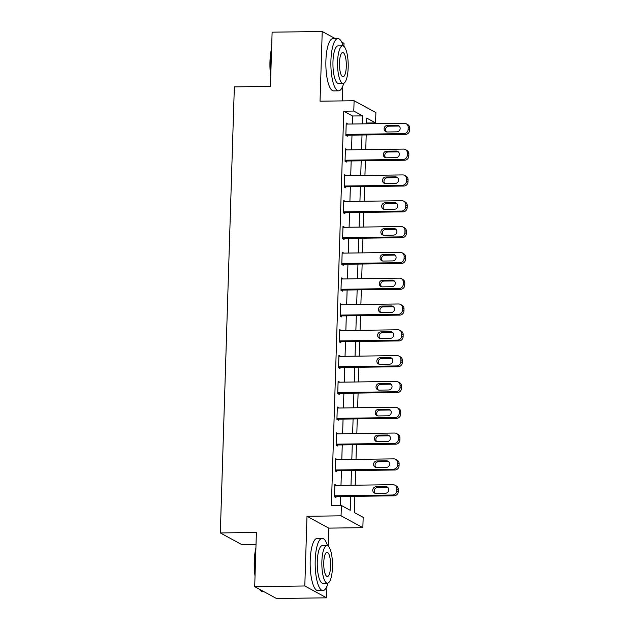 <?xml version="1.0" encoding="UTF-8"?>
<svg xmlns="http://www.w3.org/2000/svg" width="630" height="630" viewBox="0 0 630 630"><rect width="100%" height="100%" fill="white"/><g stroke="black" fill="none" stroke-linecap="round" stroke-linejoin="round"><path stroke-width="0.94" d="M354.848 496.338L354.343 512.537L363.171 517.34L362.849 527.664L341.066 515.82L341.389 505.496L350.217 510.3L350.658 496.393M328.206 546.123L328.773 528.121L362.849 527.664M328.773 528.121L306.991 516.285L304.802 585.979L254.693 586.656L276.475 598.5L326.584 597.823L326.946 586.168M256.016 544.588L242.101 544.777L220.327 532.941L234.344 86.877L270.42 86.389L272.121 32.177L322.229 31.5L320.04 101.194L354.107 100.737L375.889 112.581L375.567 122.905L366.739 118.101L366.558 123.803M342.2 100.894L342.657 86.412M343.917 46.368L344.011 43.344L341.688 42.076M366.581 123.023L375.567 122.905M304.802 585.979L326.584 597.823M335.317 38.619L322.229 31.5M352.343 123.992L352.595 115.999L343.767 111.195L331.372 505.63L341.389 505.496M340.35 505.512L340.633 496.534M340.988 485.383L341.444 470.72M341.799 459.569L342.255 444.906M342.61 433.755L343.066 419.092M343.421 407.941L343.878 393.277M344.232 382.127L344.689 367.463M345.043 356.312L345.5 341.649M345.854 330.506L346.311 315.835M346.665 304.692L347.122 290.02M347.476 278.877L347.933 264.206M348.288 253.063L348.744 238.392M349.099 227.249L349.555 212.578M349.91 201.435L350.367 186.763M350.721 175.62L351.178 160.949M351.532 149.806L351.989 135.135M347.697 124.055L346.232 123.039L345.846 135.434L347.319 136.23L347.35 135.198M346.886 149.869L345.421 148.853L345.035 161.248L346.508 162.044L346.539 161.012M346.075 175.683L344.61 174.668L344.224 187.063L345.697 187.858L345.728 186.827M345.264 201.498L343.799 200.482L343.413 212.877L344.886 213.672L344.917 212.641M344.452 227.312L342.988 226.296L342.602 238.691L344.075 239.487L344.106 238.455M343.641 253.126L342.177 252.11L341.791 264.505L343.263 265.301L343.295 264.269M342.83 278.94L341.365 277.925L340.98 290.32L342.452 291.115L342.484 290.084M342.019 304.755L340.554 303.739L340.168 316.126L341.641 316.929L341.673 315.898M341.208 330.569L339.743 329.553L339.357 341.94L340.83 342.744L340.861 341.712M340.397 356.375L338.932 355.367L338.546 367.755L340.019 368.558L340.05 367.526M339.586 382.19L338.121 381.182L337.735 393.569L339.208 394.372L339.239 393.341M338.775 408.004L337.31 406.996L336.924 419.383L338.397 420.186L338.428 419.155M337.964 433.818L336.499 432.81L336.113 445.197L337.585 446.001L337.617 444.969M337.152 459.632L335.688 458.624L335.302 471.012L336.774 471.815L336.806 470.783M336.341 485.447L334.877 484.438L334.491 496.826L335.963 497.629L335.995 496.598M306.991 516.285L341.066 515.82M343.767 111.195L353.784 111.061L354.107 100.737M254.693 586.656L256.402 532.452L220.327 532.941M366.203 134.946L365.746 149.617M365.392 160.76L364.935 175.423M364.581 186.574L364.124 201.238M363.77 212.389L363.313 227.052M362.959 238.203L362.502 252.866M362.148 264.017L361.691 278.68M361.336 289.832L360.88 304.495M360.525 315.646L360.069 330.309M359.714 341.452L359.257 356.123M358.903 367.266L358.446 381.938M358.092 393.081L357.635 407.752M357.281 418.895L356.824 433.566M356.47 444.709L356.013 459.38M355.659 470.523L355.202 485.195M362.368 123.858L362.612 115.865L353.784 111.061M351.005 485.25L351.469 470.578M351.816 459.435L352.28 444.764M352.627 433.621L353.091 418.95M353.438 407.807L353.902 393.144M354.249 381.993L354.714 367.329M355.06 356.178L355.525 341.515M355.871 330.364L356.336 315.701M356.682 304.55L357.147 289.887M357.493 278.736L357.958 264.072M358.305 252.929L358.769 238.258M359.116 227.115L359.58 212.444M359.927 201.301L360.391 186.63M360.738 175.487L361.203 160.815M361.549 149.672L362.014 135.001M352.595 115.999L362.612 115.865M346.209 123.866L347.705 123.842M345.398 149.68L346.894 149.656M344.586 175.494L346.083 175.471M343.775 201.301L345.272 201.285M342.964 227.115L344.46 227.099M342.153 252.929L343.649 252.913M341.342 278.743L342.838 278.728M340.531 304.558L342.027 304.542M339.72 330.372L341.216 330.356M338.909 356.186L340.405 356.17M338.097 382L339.594 381.977M337.286 407.815L338.782 407.791M336.475 433.629L337.971 433.605M335.664 459.443L337.16 459.42M334.853 485.258L336.349 485.234M346.201 124.079L404.326 123.291A4.182 3.961 -61.5 0 1 408.209 127.362L408.138 129.426A4.182 3.961 -61.5 0 1 404.003 133.615L345.878 134.403M345.854 135.222L405.476 134.411L404.003 133.615M397.05 125.244A3.347 3.166 118.5 0 1 400.034 129.307A3.347 3.166 118.5 0 1 396.845 131.851L387.222 131.985A3.347 3.166 118.5 0 1 384.245 127.921A3.347 3.166 118.5 0 1 387.434 125.378L397.05 125.244L398.522 126.047A3.347 3.166 118.5 0 1 399.223 126.118M386.521 131.914A3.347 3.166 118.5 0 1 388.907 126.173L398.522 126.047M406.192 123.748L407.665 124.543A4.182 3.961 118.5 0 1 409.673 128.166L409.61 130.229A4.182 3.961 118.5 0 1 405.476 134.411M345.39 149.893L403.515 149.105A4.182 3.961 -61.5 0 1 407.397 153.177L407.327 155.24A4.182 3.961 -61.5 0 1 403.192 159.429L345.067 160.217M345.043 161.036L404.665 160.225L403.192 159.429M396.238 151.058A3.347 3.166 118.5 0 1 399.223 155.122A3.347 3.166 118.5 0 1 396.034 157.665L386.411 157.799A3.347 3.166 118.5 0 1 383.434 153.736A3.347 3.166 118.5 0 1 386.623 151.192L396.238 151.058L397.711 151.862A3.347 3.166 118.5 0 1 398.412 151.932M385.71 157.728A3.347 3.166 118.5 0 1 388.096 151.987L397.711 151.862M405.381 149.562L406.854 150.357A4.182 3.961 118.5 0 1 408.862 153.98L408.799 156.043A4.182 3.961 118.5 0 1 404.665 160.225M344.579 175.699L402.704 174.919A4.182 3.961 -61.5 0 1 406.586 178.991L406.515 181.054A4.182 3.961 -61.5 0 1 402.381 185.244L344.256 186.031M344.232 186.85L403.854 186.039L402.381 185.244M395.427 176.873A3.347 3.166 118.5 0 1 398.412 180.936A3.347 3.166 118.5 0 1 395.223 183.48L385.599 183.613A3.347 3.166 118.5 0 1 382.623 179.55A3.347 3.166 118.5 0 1 385.812 177.006L395.427 176.873L396.9 177.676A3.347 3.166 118.5 0 1 397.601 177.747M384.898 183.543A3.347 3.166 118.5 0 1 387.285 177.802L396.9 177.676M404.57 175.376L406.043 176.172A4.182 3.961 118.5 0 1 408.051 179.794L407.988 181.857A4.182 3.961 118.5 0 1 403.854 186.039M343.767 201.513L401.893 200.726A4.182 3.961 -61.5 0 1 405.775 204.805L405.704 206.868A4.182 3.961 -61.5 0 1 401.57 211.058L343.445 211.845M343.421 212.664L403.043 211.853L401.57 211.058M394.616 202.687A3.347 3.166 118.5 0 1 397.601 206.75A3.347 3.166 118.5 0 1 394.411 209.294L384.788 209.428A3.347 3.166 118.5 0 1 381.811 205.364A3.347 3.166 118.5 0 1 385.001 202.813L394.616 202.687L396.089 203.49A3.347 3.166 118.5 0 1 396.79 203.561M384.087 209.357A3.347 3.166 118.5 0 1 386.474 203.616L396.089 203.49M403.759 201.19L405.232 201.986A4.182 3.961 118.5 0 1 407.24 205.608L407.177 207.672A4.182 3.961 118.5 0 1 403.043 211.853M342.956 227.328L401.082 226.54A4.182 3.961 -61.5 0 1 404.964 230.619L404.893 232.683A4.182 3.961 -61.5 0 1 400.759 236.872L342.633 237.66M342.61 238.479L402.231 237.667L400.759 236.872M393.805 228.501A3.347 3.166 118.5 0 1 396.79 232.564A3.347 3.166 118.5 0 1 393.6 235.108L383.977 235.242A3.347 3.166 118.5 0 1 381 231.178A3.347 3.166 118.5 0 1 384.19 228.627L393.805 228.501L395.278 229.296A3.347 3.166 118.5 0 1 395.979 229.367M383.276 235.171A3.347 3.166 118.5 0 1 385.662 229.43L395.278 229.296M402.948 227.005L404.421 227.8A4.182 3.961 118.5 0 1 406.429 231.423L406.366 233.486A4.182 3.961 118.5 0 1 402.231 237.667M270.735 76.309A25.499 7.221 -90.8 0 1 269.963 61.622A25.499 7.221 -90.8 0 1 271.617 48.258M271.554 50.242A26.121 7.395 89.2 0 0 270.38 61.52A26.121 7.395 89.2 0 0 270.813 73.671M343.177 45.927A26.121 7.395 89.2 0 0 337.916 38.58A26.121 7.395 89.2 0 0 330.915 60.7A26.121 7.395 89.2 0 0 338.625 90.822A26.121 7.395 89.2 0 0 343.689 83.341M337.916 38.58L332.908 38.651A26.121 7.395 89.2 0 0 325.899 60.771A26.121 7.395 89.2 0 0 333.616 90.893L338.625 90.822M343.137 83.443L338.523 83.507A18.805 5.324 -90.8 0 1 332.971 61.819A18.805 5.324 -90.8 0 1 338.019 45.895L342.625 45.833A18.805 5.324 89.2 0 0 337.585 61.756A18.805 5.324 89.2 0 0 343.137 83.443A18.805 5.324 89.2 0 0 348.177 67.52A18.805 5.324 89.2 0 0 342.625 45.833M339.468 62.779A12.12 3.433 89.2 0 0 343.043 76.758A12.12 3.433 89.2 0 0 346.295 66.496A12.12 3.433 89.2 0 0 342.72 52.518A12.12 3.433 89.2 0 0 339.468 62.779M255.032 576.064A25.499 7.221 -90.8 0 1 254.252 561.377A25.499 7.221 -90.8 0 1 255.914 548.013M255.851 549.998A26.121 7.395 89.2 0 0 254.677 561.275A26.121 7.395 89.2 0 0 255.111 573.426M327.474 545.682A26.121 7.395 89.2 0 0 322.214 538.335A26.121 7.395 89.2 0 0 315.205 560.456A26.121 7.395 89.2 0 0 322.922 590.578A26.121 7.395 89.2 0 0 327.978 583.096M322.214 538.335L317.205 538.406A26.121 7.395 89.2 0 0 310.196 560.527A26.121 7.395 89.2 0 0 317.906 590.649L322.922 590.578M327.427 583.199L322.82 583.262A18.805 5.324 -90.8 0 1 317.268 561.574A18.805 5.324 -90.8 0 1 322.308 545.651L326.923 545.588A18.805 5.324 89.2 0 0 321.875 561.511A18.805 5.324 89.2 0 0 327.427 583.199A18.805 5.324 89.2 0 0 332.475 567.276A18.805 5.324 89.2 0 0 326.923 545.588M323.765 562.535A12.12 3.433 89.2 0 0 327.34 576.513A12.12 3.433 89.2 0 0 330.592 566.252A12.12 3.433 89.2 0 0 327.009 552.274A12.12 3.433 89.2 0 0 323.765 562.535M259.363 589.192A26.121 7.395 89.2 0 0 260.19 590.263A26.121 7.395 89.2 0 0 262.387 591.397L263.387 591.381M260.19 590.263L259.639 589.672A25.499 7.221 -90.8 0 1 259.135 589.074M342.145 253.142L400.27 252.354A4.182 3.961 -61.5 0 1 404.153 256.434L404.082 258.497A4.182 3.961 -61.5 0 1 399.948 262.686L341.822 263.466M341.799 264.293L401.42 263.482L399.948 262.686M392.994 254.315A3.347 3.166 118.5 0 1 395.979 258.379A3.347 3.166 118.5 0 1 392.789 260.922L383.166 261.048A3.347 3.166 118.5 0 1 380.189 256.993A3.347 3.166 118.5 0 1 383.379 254.441L392.994 254.315L394.467 255.111A3.347 3.166 118.5 0 1 395.168 255.181M382.465 260.977A3.347 3.166 118.5 0 1 384.851 255.244L394.467 255.111M402.137 252.819L403.609 253.614A4.182 3.961 118.5 0 1 405.618 257.237L405.555 259.3A4.182 3.961 118.5 0 1 401.42 263.482M341.334 278.956L399.459 278.169A4.182 3.961 -61.5 0 1 403.342 282.248L403.271 284.311A4.182 3.961 -61.5 0 1 399.136 288.493L341.011 289.28M340.988 290.107L400.609 289.296L399.136 288.493M392.183 280.13A3.347 3.166 118.5 0 1 395.168 284.185A3.347 3.166 118.5 0 1 391.978 286.737L382.355 286.863A3.347 3.166 118.5 0 1 379.378 282.807A3.347 3.166 118.5 0 1 382.567 280.255L392.183 280.13L393.655 280.925A3.347 3.166 118.5 0 1 394.356 280.996M381.654 286.792A3.347 3.166 118.5 0 1 384.04 281.059L393.655 280.925M401.326 278.625L402.798 279.429A4.182 3.961 118.5 0 1 404.806 283.043L404.744 285.114A4.182 3.961 118.5 0 1 400.609 289.296M340.523 304.77L398.648 303.983A4.182 3.961 -61.5 0 1 402.531 308.062L402.46 310.125A4.182 3.961 -61.5 0 1 398.325 314.307L340.2 315.094M340.176 315.921L399.798 315.11L398.325 314.307M391.372 305.944A3.347 3.166 118.5 0 1 394.356 309.999A3.347 3.166 118.5 0 1 391.167 312.551L381.544 312.677A3.347 3.166 118.5 0 1 378.567 308.621A3.347 3.166 118.5 0 1 381.756 306.07L391.372 305.944L392.844 306.739A3.347 3.166 118.5 0 1 393.545 306.81M380.843 312.606A3.347 3.166 118.5 0 1 383.229 306.873L392.844 306.739M400.515 304.44L401.987 305.243A4.182 3.961 118.5 0 1 403.995 308.857L403.932 310.929A4.182 3.961 118.5 0 1 399.798 315.11M339.712 330.585L397.837 329.797A4.182 3.961 -61.5 0 1 401.719 333.876L401.649 335.94A4.182 3.961 -61.5 0 1 397.514 340.121L339.389 340.909M339.365 341.728L398.987 340.925L397.514 340.121M390.561 331.758A3.347 3.166 118.5 0 1 393.545 335.814A3.347 3.166 118.5 0 1 390.356 338.365L380.733 338.491A3.347 3.166 118.5 0 1 377.756 334.435A3.347 3.166 118.5 0 1 380.945 331.884L390.561 331.758L392.033 332.553A3.347 3.166 118.5 0 1 392.734 332.624M380.032 338.42A3.347 3.166 118.5 0 1 382.418 332.687L392.033 332.553M399.703 330.254L401.176 331.057A4.182 3.961 118.5 0 1 403.184 334.672L403.121 336.743A4.182 3.961 118.5 0 1 398.987 340.925M338.901 356.399L397.026 355.611A4.182 3.961 -61.5 0 1 400.9 359.691L400.837 361.754A4.182 3.961 -61.5 0 1 396.703 365.935L338.578 366.723M338.554 367.542L398.176 366.739L396.703 365.935M389.75 357.572A3.347 3.166 118.5 0 1 392.734 361.628A3.347 3.166 118.5 0 1 389.545 364.179L379.921 364.305A3.347 3.166 118.5 0 1 376.945 360.25A3.347 3.166 118.5 0 1 380.134 357.698L389.75 357.572L391.222 358.368A3.347 3.166 118.5 0 1 391.923 358.439M379.221 364.234A3.347 3.166 118.5 0 1 381.607 358.502L391.222 358.368M398.892 356.068L400.365 356.871A4.182 3.961 118.5 0 1 402.373 360.486L402.31 362.557A4.182 3.961 118.5 0 1 398.176 366.739M338.089 382.213L396.215 381.426A4.182 3.961 -61.5 0 1 400.089 385.505L400.026 387.568A4.182 3.961 -61.5 0 1 395.892 391.75L337.767 392.537M337.743 393.356L397.365 392.553L395.892 391.75M388.938 383.379A3.347 3.166 118.5 0 1 391.923 387.442A3.347 3.166 118.5 0 1 388.734 389.994L379.11 390.12A3.347 3.166 118.5 0 1 376.134 386.056A3.347 3.166 118.5 0 1 379.323 383.512L388.938 383.379L390.411 384.182A3.347 3.166 118.5 0 1 391.112 384.253M378.409 390.049A3.347 3.166 118.5 0 1 380.796 384.316L390.411 384.182M398.081 381.882L399.554 382.686A4.182 3.961 118.5 0 1 401.562 386.3L401.499 388.363A4.182 3.961 118.5 0 1 397.365 392.553M337.278 408.027L395.404 407.24A4.182 3.961 -61.5 0 1 399.278 411.319L399.215 413.382A4.182 3.961 -61.5 0 1 395.081 417.564L336.955 418.351M336.932 419.17L396.553 418.367L395.081 417.564M388.127 409.193A3.347 3.166 118.5 0 1 391.112 413.256A3.347 3.166 118.5 0 1 387.923 415.808L378.299 415.934A3.347 3.166 118.5 0 1 375.322 411.87A3.347 3.166 118.5 0 1 378.512 409.327L388.127 409.193L389.6 409.996A3.347 3.166 118.5 0 1 390.301 410.067M377.598 415.863A3.347 3.166 118.5 0 1 379.984 410.13L389.6 409.996M397.27 407.697L398.743 408.5A4.182 3.961 118.5 0 1 400.751 412.115L400.688 414.178A4.182 3.961 118.5 0 1 396.553 418.367M336.467 433.842L394.593 433.054A4.182 3.961 -61.5 0 1 398.467 437.133L398.404 439.197A4.182 3.961 -61.5 0 1 394.27 443.378L336.144 444.166M336.121 444.985L395.742 444.181L394.27 443.378M387.316 435.007A3.347 3.166 118.5 0 1 390.301 439.071A3.347 3.166 118.5 0 1 387.111 441.622L377.488 441.748A3.347 3.166 118.5 0 1 374.511 437.685A3.347 3.166 118.5 0 1 377.701 435.141L387.316 435.007L388.789 435.81A3.347 3.166 118.5 0 1 389.49 435.881M376.787 441.677A3.347 3.166 118.5 0 1 379.173 435.944L388.789 435.81M396.459 433.511L397.932 434.314A4.182 3.961 118.5 0 1 399.94 437.929L399.877 439.992A4.182 3.961 118.5 0 1 395.742 444.181M335.656 459.656L393.781 458.868A4.182 3.961 -61.5 0 1 397.656 462.94L397.593 465.011A4.182 3.961 -61.5 0 1 393.459 469.192L335.333 469.98M335.31 470.799L394.931 469.996L393.459 469.192M386.505 460.821A3.347 3.166 118.5 0 1 389.49 464.885A3.347 3.166 118.5 0 1 386.3 467.428L376.677 467.562A3.347 3.166 118.5 0 1 373.692 463.499A3.347 3.166 118.5 0 1 376.89 460.955L386.505 460.821L387.978 461.625A3.347 3.166 118.5 0 1 388.678 461.695M375.976 467.491A3.347 3.166 118.5 0 1 378.354 461.751L387.978 461.625M395.648 459.325L397.12 460.128A4.182 3.961 118.5 0 1 399.129 463.743L399.066 465.806A4.182 3.961 118.5 0 1 394.931 469.996M334.845 485.47L392.97 484.683A4.182 3.961 -61.5 0 1 396.845 488.754L396.782 490.825A4.182 3.961 -61.5 0 1 392.647 495.007L334.522 495.794M334.498 496.613L394.12 495.81L392.647 495.007M385.694 486.636A3.347 3.166 118.5 0 1 388.678 490.699A3.347 3.166 118.5 0 1 385.489 493.243L375.866 493.377A3.347 3.166 118.5 0 1 372.881 489.313A3.347 3.166 118.5 0 1 376.079 486.769L385.694 486.636L387.166 487.439A3.347 3.166 118.5 0 1 387.867 487.51M375.165 493.306A3.347 3.166 118.5 0 1 377.543 487.565L387.166 487.439M394.837 485.139L396.309 485.943A4.182 3.961 118.5 0 1 398.317 489.557L398.255 491.62A4.182 3.961 118.5 0 1 394.12 495.81M409.673 128.166L408.209 127.362M409.61 130.229L408.138 129.426M387.434 125.378L388.907 126.173M408.862 153.98L407.397 153.177M408.799 156.043L407.327 155.24M386.623 151.192L388.096 151.987M408.051 179.794L406.586 178.991M407.988 181.857L406.515 181.054M385.812 177.006L387.285 177.802M407.24 205.608L405.775 204.805M407.177 207.672L405.704 206.868M385.001 202.813L386.474 203.616M406.429 231.423L404.964 230.619M406.366 233.486L404.893 232.683M384.19 228.627L385.662 229.43M405.618 257.237L404.153 256.434M405.555 259.3L404.082 258.497M383.379 254.441L384.851 255.244M404.806 283.043L403.342 282.248M404.744 285.114L403.271 284.311M382.567 280.255L384.04 281.059M403.995 308.857L402.531 308.062M403.932 310.929L402.46 310.125M381.756 306.07L383.229 306.873M403.184 334.672L401.719 333.876M403.121 336.743L401.649 335.94M380.945 331.884L382.418 332.687M402.373 360.486L400.9 359.691M402.31 362.557L400.837 361.754M380.134 357.698L381.607 358.502M401.562 386.3L400.089 385.505M401.499 388.363L400.026 387.568M379.323 383.512L380.796 384.316M400.751 412.115L399.278 411.319M400.688 414.178L399.215 413.382M378.512 409.327L379.984 410.13M399.94 437.929L398.467 437.133M399.877 439.992L398.404 439.197M377.701 435.141L379.173 435.944M399.129 463.743L397.656 462.94M399.066 465.806L397.593 465.011M376.89 460.955L378.354 461.751M398.317 489.557L396.845 488.754M398.255 491.62L396.782 490.825M376.079 486.769L377.543 487.565"/></g></svg>

